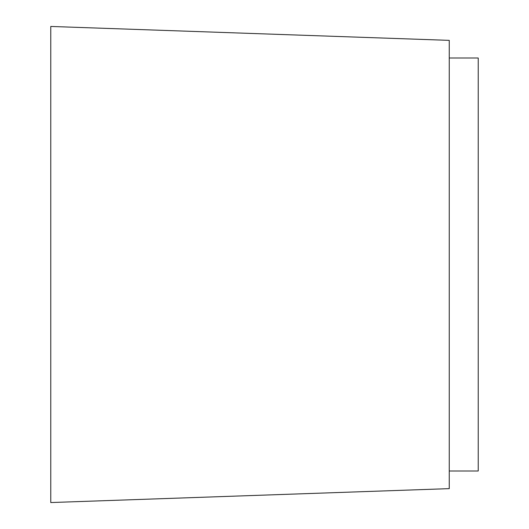 <?xml version="1.0" encoding="UTF-8"?>
<svg xmlns="http://www.w3.org/2000/svg" width="529" height="529" viewBox="0 0 529 529"><rect width="100%" height="100%" fill="white"/><g stroke="black" fill="none" stroke-linecap="round" stroke-linejoin="round"><path stroke-width="0.79" d="M50.771 502.55L50.771 26.45L449.253 40.363L449.253 488.637L50.771 502.55M449.253 58.011L478.229 58.011L478.229 470.989L449.253 470.989"/></g></svg>
